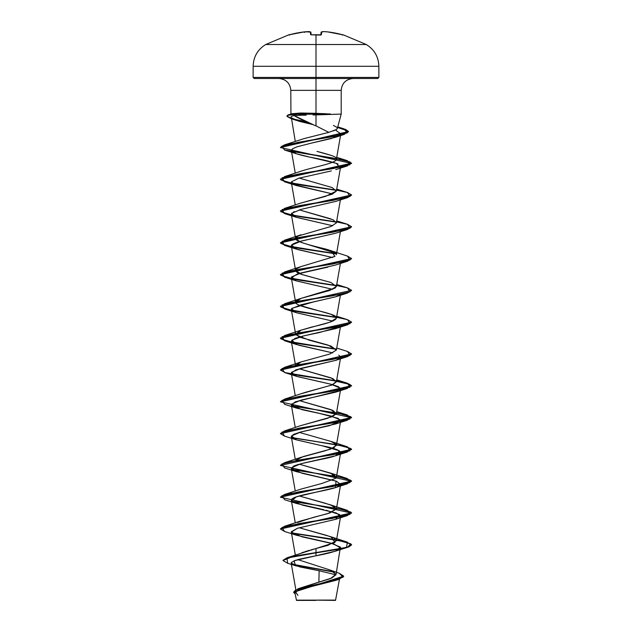<?xml version="1.0" encoding="UTF-8"?>
<svg xmlns="http://www.w3.org/2000/svg" width="632" height="632" viewBox="0 0 632 632"><rect width="100%" height="100%" fill="white"/><g stroke="black" fill="none" stroke-linecap="round" stroke-linejoin="round"><path stroke-width="0.95" d="M308.748 31.624A0.537 0.49 95.9 0 0 308.653 31.6L308.645 31.6A0.537 0.49 95.9 0 0 308.55 31.6L309.088 32.09L308.55 31.6A100.583 38.347 84.6 0 1 310.352 31.892L310.589 34.618L311.655 34.823A99.856 92.256 0 0 1 316 34.752L316 34.752A99.856 92.256 180 0 0 311.647 34.839L310.589 34.618L310.352 31.892A100.583 38.347 -95.4 0 0 308.55 31.6A100.583 92.572 -102.9 0 0 304.284 31.892L288.95 34.752A0.537 0.537 0 0 1 289.322 34.784A0.537 0.537 0 0 0 288.95 34.752L288.99 34.839A0.537 0.537 -22.5 0 1 289.14 34.823L290.017 34.618A100.535 100.156 0 0 1 304.284 31.892L304.545 32.374L304.284 31.892A100.583 92.572 77.1 0 1 308.55 31.6L308.795 32.09M337.362 128.407L341.201 114.084L341.201 90.36L316 90.36L316 34.752L316 44.524L265.709 44.524L366.291 44.524L316 44.524L316 66.305L378.868 66.305L316 66.305L316 77.428L378.868 77.428L316 77.428L316 78.494L377.802 78.494L316 78.494L316 90.36L290.799 90.36C290.064 83.179 286.114 79.229 278.933 78.494M318.488 600.092L335.521 600.4L316 600.131C339.969 600.116 342.465 600.108 318.488 600.092M294.157 119.543L307.5 122.268L292.79 119.171L286.944 116.075L288.05 115.142L298.794 114.21L313.306 114.21L313.306 115.008L313.306 114.21L298.794 114.21L301.053 115.222L306.172 115.174M341.201 114.084L316 114.913L316 125.871L328.806 132.357L336.461 129.489L337.393 128.091M328.806 132.357L304.308 138.542L328.806 132.357L316 125.871C307.294 122.466 300.034 119.061 294.22 115.656L301.053 115.222L294.22 115.656L313.488 124.796M316 125.871L316 114.913L341.09 114.084M316 114.913L313.077 115.008M316 113.95L316 113.31L330.402 114.084L322.739 113.562M353.067 78.494C345.886 79.229 341.936 83.179 341.201 90.36L316 90.36L316 113.31L316 90.36L290.799 90.36L290.941 114.629M300.303 588.021L331.871 577.98L336.027 574.638L340.142 548.892C336.666 551.183 328.616 553.474 316 555.765L294.054 560.758L295.539 565.743L319.128 570.751L318.876 582.222L319.128 570.751L335.979 574.828M301.899 552.724L303.652 552.099M304.806 551.712L309.451 550.314M310.991 549.88L327.905 545.361L336.382 540.787L334.36 538.282L326.989 535.502L299.252 527.752L330.971 536.789L335.039 542.43L316 548.513L316 552.581L287.062 557.772L283.025 560.276L292.371 556.429L316 552.581L292.371 556.697L283.025 560.537L287.718 563.286M297.435 522.514L313.053 517.458L327.621 513.658L336.382 508.997L333.83 506.216L325.172 503.191L299.252 495.962L330.971 505L336.382 508.973L329.857 512.947L301.022 520.894L284.566 526.274L332.685 518.327L350.017 514.353L347.426 510.38L291.763 501.113L345.767 509.913L351.582 512.852L280.426 528.873L284.566 526.274M335.916 360.287L295.887 369.846L291.32 373.164L297.024 376.49L331.8 384.438L338.436 386.697L340.68 389.059L338.886 390.821L295.27 401.865L291.32 404.954L301.985 409.67L319.618 413.462L338.073 418.313L340.68 420.849L329.525 425.676L300.445 432.059L293.319 434.508L291.32 436.744L295.974 439.722L322.265 445.805C334.249 448.096 340.387 450.387 340.672 452.678L336.382 477.215L332.827 473.953L299.252 464.172L330.971 473.218L335.703 478.313L322.028 483.425L301.03 489.105L284.566 494.485L332.677 486.537L350.017 482.564L347.434 478.59L291.763 469.323L345.767 478.124L351.582 481.063L280.426 497.084L284.566 494.485M295.879 460.262L303.305 456.549L330.552 449.131L336.382 445.426L336.113 444.359L334.162 447.598L325.006 450.837L301.022 457.323L284.574 462.695L332.677 454.748L350.017 450.774L347.434 446.8L291.763 437.534L345.759 446.334L351.582 449.273L280.418 465.428L351.582 449.534L345.83 446.619L330.433 443.704L292.126 437.865L337.867 444.936L350.8 448.467L347.426 452.006L299.323 459.954L281.983 463.928L284.566 467.901L296.384 471.654L291.526 467.68L301.006 463.706L335.616 455.759L339.352 450.782L322.265 445.805L296.384 439.864L291.526 435.89L300.998 431.917L335.616 423.969L340.474 419.996L330.994 416.022L296.376 408.075L291.526 404.101L300.998 400.127L335.616 392.18L340.482 388.206L331.002 384.232L296.384 376.285L291.526 372.311L301.006 368.338L335.624 360.39L340.237 358.06M300.69 425.652L332.4 416.638L336.382 413.628L332.827 410.373L299.252 400.593L330.971 409.639L336.295 413.928L327.55 418.313L301.022 425.534L284.566 430.906L332.685 422.958L350.017 418.984L347.426 415.011L291.763 405.744L345.767 414.545L351.582 417.483L280.426 433.513L284.566 430.906M300.603 393.894L332.377 384.856L336.382 381.839L332.827 378.584L299.252 368.804L330.978 377.849L336.39 381.459L331.879 385.062L305.612 392.275L284.566 399.124L332.677 391.176L350.017 387.203L347.434 383.229L336.73 379.848M339.874 326.61L319.16 332.598L303.873 335.845L295.089 338.357L291.32 341.383L295.618 365.952L300.958 361.978L329.786 354.031L336.382 350.057L328.166 345.119L299.623 337.172L295.618 334.162L300.966 330.188L329.786 322.241L336.382 318.267L340.403 295.247M336.232 317.39L331.192 314.349L299.252 305.232M327.929 267.115L297.38 273.988L291.32 277.796L295.618 302.373L300.966 298.399L329.786 290.459L336.382 286.486L331.034 282.512L302.215 274.565L295.618 270.591L295.879 269.524M335.734 253.171L301.124 242.388L295.618 238.793L298.138 236.028L331.05 226.43L336.382 222.898L333.214 219.818L299.252 209.863L330.971 218.901M300.808 203.093L332.171 194.214L336.382 191.109L332.156 187.57L299.252 178.074L332.037 187.522M340.83 133.881L331.539 138.487L311.529 143.101L335.323 137.326L340.83 133.842L335.466 130.081L340.83 133.881L336.382 159.327L335.829 157.897C336.192 156.87 329.896 154.698 316.94 151.388L331.223 155.417M295.286 141.521L291.423 117.86C290.42 116.778 291.344 116.051 294.22 115.656L293.485 115.775M294.322 119.614L299.623 121.415L291.423 117.86L292.545 118.713M299.623 121.415L313.077 124.623L299.623 121.415M292.158 149.128L291.32 150.29L293.011 148.552L297.301 146.727L311.529 143.101L297.301 146.727L292.987 148.56M291.32 150.29C290.246 152.035 296.463 154.327 309.964 157.163L296.384 153.766L291.32 150.29L295.27 173.223M339.874 167.662L336.422 163.333L309.964 157.163C322.399 159.446 331.792 161.737 338.136 164.036M335.782 169.605L347.434 165.908L299.315 173.855L281.983 177.829L284.574 181.803L336.287 190.351M295.27 205.005L291.32 182.427L294.038 184.655L332.748 193.969L296.384 185.555L291.368 181.89L298.707 178.232L331.365 170.909M294.149 211.586L291.32 214.224L295.8 217.147L332.748 225.758L296.384 217.345L291.526 213.371L300.998 209.397L335.616 201.45L347.434 197.69L299.323 205.645L281.983 209.619L284.566 213.592L296.384 217.345M307.642 239.631C298.438 241.519 293.066 243.352 291.542 245.129L291.32 246.006L298.162 249.687L332.74 257.548L296.392 249.134L291.526 245.161L300.998 241.187L335.616 233.24L347.426 229.487L299.323 237.427L281.983 241.4L284.566 245.374L336.279 253.922L299.505 248.416L285.561 245.666L280.418 242.909L351.574 226.88L347.426 229.487M291.32 277.796L296.218 280.861L332.74 289.338L296.384 280.916L291.526 276.942L301.006 272.969L335.616 265.021L347.434 261.269L299.315 269.216L281.983 273.19L284.566 277.164L336.287 285.711M335.916 296.716L312.65 302.151L291.834 308.353L291.32 309.585L296.582 312.777L332.748 321.119L296.384 312.706L291.526 308.732L300.998 304.758L335.608 296.819L340.237 294.48M291.32 341.383L298.612 345.19L332.748 352.909L296.384 344.495L291.81 340.174L303.873 335.845L335.616 328.601L347.434 324.848L299.323 332.795L281.983 336.769L284.566 340.743L336.279 349.291L299.505 343.784L285.561 341.027L280.418 338.278L351.574 322.249L347.434 324.848M338.784 355.089L340.68 357.27L340.474 357.759M340.672 452.678C339.273 454.969 332.424 457.26 320.14 459.551L300.911 463.73M299.197 464.188L295.136 465.492M294.63 465.697L293.074 466.424M295.27 491.103L291.32 468.533L302.191 473.289L336.398 481.213L340.68 484.42L337.022 487.035C335.189 487.983 328.182 489.697 316 492.194C305.454 494.429 289.424 497.297 291.51 500.781L302.744 505.221L336.2 512.931L340.68 516.21L339.866 517.339M295.27 522.893L291.32 500.323L291.51 500.781L296.384 496.831L335.616 487.548L335.963 481.055L296.384 471.654M295.539 565.743L287.694 563.286L286.96 558.064L316 552.85L316 555.765L335.616 551.12L340.474 547.146L331.002 543.172L296.384 535.225L291.32 531.749L297.467 528.273L291.32 532.112L301.906 536.805L333.791 543.947L340.68 547.999M313.835 556.168L297.964 559.51M296.329 559.976L291.312 562.504M295.831 589.703L291.186 563.136L299.868 566.943L319.128 570.751M336.311 580.208L298.904 589.751L294.962 592.934L296.479 600.4L316 600.4L296.479 600.4M314.523 600.171C289.954 600.155 291.407 600.147 316 600.131M293.596 592.208L295.176 594.12L294.915 590.486L305.714 586.852L338.412 579.591L343.69 576.384L293.596 592.208L343.69 576.123L339.297 573.271L343.137 577.135L332.219 580.982L298.264 588.684L330.331 578.628L336.042 574.322L330.054 570.017L297.712 559.581M287.062 557.772L316 548.513L316 552.581L346.494 547.375L347.434 542.169L291.763 532.902L330.204 538.764L345.759 541.703L351.582 544.634L348.88 546.625L341.162 548.608L316 552.85L341.162 548.876L348.88 546.885L351.582 544.903L345.83 541.987L330.433 539.064L292.126 533.234L337.867 540.305L350.8 543.836L347.426 547.375L316 552.85L316 555.765M291.945 564.123L333.933 571.826L291.945 564.123M298.264 588.684L293.603 592.073M292.584 564.534L334.549 572.237L292.584 564.534M338.412 579.591L304.182 588.092L295.405 591.726L297.941 595.36M300.824 113.017L316 113.31L300.872 113.017L292.142 113.713L288.453 114.755L298.794 113.95L300.872 113.017L298.794 113.95L288.05 114.882L286.96 115.948L288.453 114.755M254.198 78.494L316 78.494L254.198 78.494L253.132 77.428L316 77.428L253.132 77.428L253.132 66.305L316 66.305L253.132 66.305C253.456 56.809 257.651 49.549 265.709 44.524L288.95 34.752M333.372 125.436L337.085 127.411M336.927 129.094L336.414 129.52M334.083 130.69L333.483 130.919M304.308 138.542L284.361 144.925L331.745 136.868L347.426 132.839L343.863 128.81L337.67 127.269L345.625 129.41L348.477 131.559L280.426 147.414L284.361 144.925M335.829 157.897C341.557 162.242 315.265 166.579 301.875 170.924L284.566 176.597L332.677 168.649L350.017 164.675L347.434 160.702L291.763 151.435L345.759 160.236L351.582 163.175L280.418 179.069L285.53 181.811L299.41 184.56L336.121 190.058L292.3 183.327L280.971 179.962L284.566 176.597M336.39 191.054L325.67 196.339L301.022 203.014L284.566 208.386L332.677 200.439L350.017 196.465L347.426 192.491L336.73 189.118M330.576 226.604L298.138 236.028C288.484 239.607 304.561 243.944 325.749 249.048L330.971 250.691L334.96 256.379L301.03 266.586L296.858 268.576C294.133 270.852 296.463 273.024 303.85 275.086L330.978 282.48M336.39 286.422L335.055 288.113L301.03 298.375L296.013 301.132C290.949 305.469 317.762 309.806 330.631 314.151L330.971 314.27M330.631 314.151C345.127 318.488 330.157 322.826 311.3 327.171L301.022 330.165L295.91 334.826L309.269 340.19L330.971 346.06L336.382 350.033L329.857 354.007L301.03 361.954L295.721 365.185M299.252 432.383L330.971 441.428L336.113 444.359M280.426 465.302L284.574 462.695M336.556 380.859L347.608 383.276L351.582 385.694L280.426 401.723L284.566 399.124M336.121 380.788L291.763 373.954L336.121 380.788M347.418 351.432L351.582 353.904L280.426 369.933L284.566 367.334L332.677 359.387L350.017 355.413L347.434 351.439L336.73 348.058M336.556 317.288L347.608 319.697L351.582 322.115L280.418 338.009L285.538 340.759L299.418 343.508L336.121 348.998L292.3 342.268L280.971 338.91L284.566 335.545L332.685 327.597L350.017 323.623L347.434 319.65L336.73 316.269M336.556 285.498L347.608 287.916L351.582 290.333L280.418 306.22L285.53 308.969L299.41 311.718L336.121 317.209L292.308 310.486L280.971 307.12L284.566 303.755L332.677 295.808L350.017 291.834L347.426 287.86L336.73 284.479M347.418 256.063L351.582 258.535L280.418 274.43L285.53 277.179L299.41 279.929L336.121 285.419L292.3 278.696L280.971 275.331L284.566 271.965L332.677 264.018L350.017 260.044L347.434 256.071L330.971 250.691M336.556 221.919L347.6 224.336L351.582 226.754L280.418 242.648L285.538 245.39L299.418 248.139L336.121 253.63L292.3 246.907L280.971 243.541L284.574 240.176L332.685 232.228L350.017 228.255L347.434 224.281L336.73 220.9M336.556 190.129L347.608 192.547L351.582 194.964L280.418 210.851L285.53 213.6L299.41 216.349L336.121 221.848L292.308 215.117L280.971 211.752L284.566 208.386M306.441 121.818L292.948 118.95L306.441 121.818M284.582 531.48L280.418 529.008L351.582 513.113L280.418 497.218L351.582 481.323L280.418 465.428M284.582 436.112L280.418 433.639L351.582 417.744L280.418 401.849L351.582 385.962L347.592 383.537L336.508 381.12M336.287 381.08L299.505 375.574L285.561 372.817L280.418 370.068L351.574 354.038L347.426 356.638L299.315 364.585L281.983 368.559L284.566 372.532L332.677 380.48L350.017 384.454L347.434 388.427L299.323 396.375L281.983 400.348L284.574 404.322L296.376 408.075M351.574 290.459L347.434 293.058L299.323 301.006L281.983 304.98L284.566 308.953L336.279 317.501L299.497 311.995L285.553 309.238L280.418 306.488L351.582 290.333M336.279 285.711L299.497 280.205L285.561 277.456L280.418 274.699L351.574 258.67L347.434 261.269M292.126 215.346L336.279 222.14L299.497 216.626L285.553 213.877L280.418 211.12L351.574 195.098L347.434 197.69M336.279 190.351L299.497 184.836L285.553 182.087L280.418 179.33L351.582 163.435L280.418 147.548L348.477 131.819L345.601 129.671L337.607 127.514L348.011 130.958L344.29 134.403L298.857 142.208L281.84 146.111L284.566 150.013L332.677 157.96L350.017 161.934L347.434 165.908M301.053 115.222L298.794 113.95L330.402 113.95L298.794 113.95L287.568 115.348L287.086 116.486L291.415 118.753L296.495 120.443M297.467 528.273L335.608 519.338L339.613 514.527L326.009 510.198M323.813 509.716L296.384 503.443L291.51 500.781M292.126 406.076L337.859 413.146L350.8 416.678L347.434 420.217L299.323 428.164L281.983 432.138L284.566 436.112L296.384 439.864M292.126 469.655L337.859 476.726L350.8 480.257L347.434 483.796L299.323 491.743L281.983 495.717L284.574 499.691L296.384 503.443M292.126 501.445L337.859 508.515L350.8 512.046L347.434 515.578L299.323 523.525L281.983 527.499L284.566 531.472L296.384 535.225M313.306 114.21L330.544 114.21L313.306 114.21M321.127 32.374L320.874 34.8L321.506 31.9A0.537 0.49 77.5 0 1 321.649 31.892A0.537 0.49 -102.5 0 0 321.498 31.908L323.355 31.6A0.537 0.49 84.1 0 1 323.45 31.6A0.537 0.49 -95.9 0 0 323.347 31.6L327.716 31.892L342.86 34.823A0.537 0.537 22.5 0 1 343.01 34.839L327.716 31.892A100.583 92.572 102.9 0 0 323.45 31.6A100.583 38.347 95.4 0 0 321.649 31.892L321.412 34.618L320.353 34.839A99.856 92.256 180 0 0 316 34.752A99.856 92.256 0 0 1 320.353 34.839L321.412 34.618L321.649 31.892A100.583 38.347 -84.6 0 1 323.45 31.6A100.583 92.572 -77.1 0 1 327.716 31.892A100.535 100.156 0 0 1 341.983 34.618L343.01 34.839A0.537 0.537 -157.5 0 0 342.844 34.823M310.352 31.892L310.912 32.374L311.126 34.8L310.912 32.374A0.537 0.529 175 0 0 310.352 31.892A0.537 0.49 -77.5 0 1 310.502 31.908L308.55 31.6L309.088 32.09M304.348 32.374L304.284 31.892L304.348 32.374M320.874 34.8L321.088 32.374A0.537 0.529 5 0 1 321.649 31.892A0.537 0.529 -175 0 0 321.088 32.374L323.355 31.6A0.537 0.49 -95.9 0 0 323.252 31.624M321.088 32.374L321.506 31.9A0.537 0.49 -102.5 0 0 321.388 31.948M320.993 34.776A0.537 0.514 5 0 1 321.412 34.618A0.537 0.514 -175 0 0 320.953 34.815M311.655 34.823L320.851 35.084M311.047 34.815A0.537 0.514 175 0 0 310.589 34.618A0.537 0.514 -5 0 1 311.007 34.776M342.41 35.068L343.05 34.752L366.291 44.524C374.349 49.549 378.544 56.809 378.868 66.305L378.868 77.428L377.802 78.494M339.463 579.236L335.521 600.4M295.334 555.078L291.32 532.112M336.382 540.787L340.68 516.21M336.382 508.997L340.68 484.42M295.27 459.322L291.32 436.744M336.382 445.426L340.68 420.849M295.27 427.532L291.32 404.954M336.382 413.628L340.68 389.059M295.27 395.743L291.32 373.164M336.382 381.839L340.403 358.818M336.382 350.057L340.403 327.036M295.618 334.162L291.32 309.585M336.382 286.486L340.403 263.457M295.618 270.591L291.32 246.006M336.382 254.696L340.403 231.668M295.618 238.793L291.32 214.224M336.382 222.898L340.498 199.333M336.382 191.109L340.68 166.54M330.054 570.017L339.313 573.279M337.772 126.898L343.863 128.81M336.73 157.329L347.434 160.702M301.03 234.796L284.574 240.176M301.03 266.586L284.566 271.965M301.03 298.375L284.566 303.755M301.022 330.165L284.566 335.545M301.03 361.954L284.566 367.334M336.73 411.637L347.426 415.011M330.971 441.428L347.434 446.8M330.971 473.218L347.434 478.59M330.971 505L347.426 510.38M330.971 536.789L347.434 542.169M335.616 551.12L347.426 547.375M335.608 519.338L347.434 515.578M335.616 487.548L347.434 483.796M335.616 455.759L347.426 452.006M335.616 423.969L347.434 420.217M335.616 392.18L347.434 388.427M296.384 376.285L284.566 372.532M335.624 360.39L347.426 356.638M296.384 344.495L284.566 340.743M296.384 312.706L284.566 308.953M335.608 296.819L347.434 293.058M296.384 280.916L284.566 277.164M296.392 249.134L284.566 245.374M296.384 185.555L284.574 181.803M296.384 153.766L284.566 150.013M335.323 137.326L344.29 134.403M310.912 32.374L310.494 31.9L310.912 32.374M310.494 31.9L304.292 31.892M342.378 35.155L342.884 34.831M289.622 35.155L289.116 34.831L290.017 34.618L289.116 34.831L289.622 35.155M290.017 34.618L304.284 31.892"/></g></svg>
